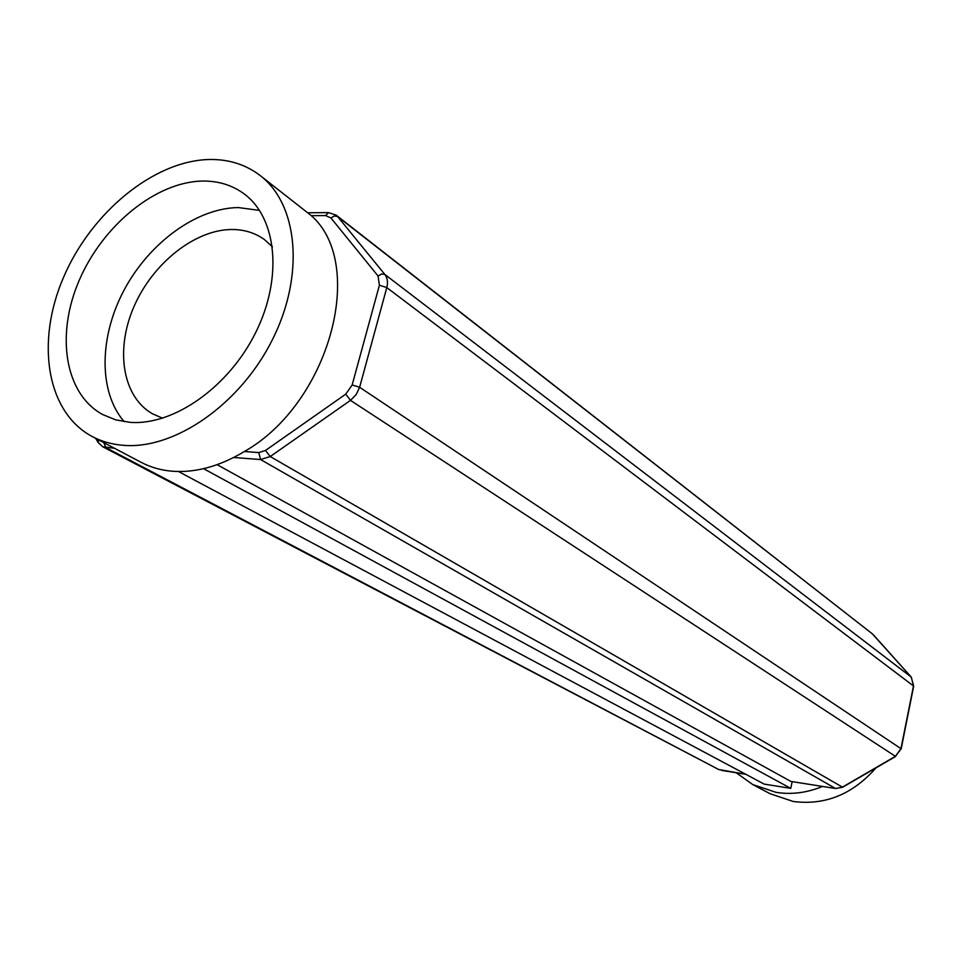 <?xml version="1.0" encoding="UTF-8"?>
<svg xmlns="http://www.w3.org/2000/svg" width="962" height="962" viewBox="0 0 962 962"><rect width="100%" height="100%" fill="white"/><g stroke="black" fill="none" stroke-linecap="round" stroke-linejoin="round"><path stroke-width="1.44" d="M272.45 246.813L264.358 239.514C255.002 232.84 244.192 229.509 231.914 229.497C194.937 229.569 152.693 263.311 133.983 306.589C115.043 349.807 122.439 396.933 152.657 413.9L162.662 418.193M736.267 772.787L752.765 784.583L770.213 793.77L793.241 801.478C825.131 805.543 852.729 794.335 876.009 767.856M752.765 784.583L776.093 792.363C791.57 794.792 807.034 792.82 822.45 786.459M202.236 181.06C155.76 181.998 102.934 225.276 79.389 279.93C55.58 334.475 64.514 393.759 102.645 414.55L115.753 419.877L130.243 422.354C173.845 425.673 229.064 386.832 255.892 332.13C282.996 277.513 276.803 217.749 244.047 193.807C232.082 185.053 218.146 180.808 202.236 181.06M259.56 210.413L238.335 207.564C196.609 208.069 149.483 242.628 124.314 289.658C99.086 336.64 98.304 391.847 124.206 421.705M123.389 445.322C174.711 449.711 240.344 404.268 272.511 339.49C305.002 274.819 298.016 203.896 259.728 175.192C245.166 164.274 228.15 159.043 208.67 159.512C153.319 161.087 91.041 212.746 63.48 277.465C35.606 342.051 46.453 412.313 92.292 436.58C101.659 441.51 112.025 444.42 123.389 445.322M92.292 436.58L141.342 462.433C150.637 467.316 160.894 470.25 172.102 471.212C195.382 472.991 219.48 466.426 244.396 451.515C329.533 403.282 366.811 264.322 311.351 215.68L259.728 175.192M178.475 471.524L764.153 784.09L790.752 788.371L792.171 781.649M203.583 468.674L790.752 788.371M791.233 781.469L835.581 788.503L842.279 787.193L895.418 756.336L900.985 748.532L913.503 685.834L911.267 677.104L872.402 633.886L337.602 216.546L384.86 274.459L911.267 677.104L913.684 686.11L386.796 287.578L359.632 387.277L901.19 748.785L895.418 756.336L350.481 400.372L270.238 456.541L842.616 787.253L835.581 788.503L260.594 459.547L233.742 457.491M217.123 464.682L790.836 781.409M244.396 451.515L258.742 452.585L265.488 450.469L345.731 394.143L352.152 384.968L379.413 285.221L378.078 276.034L330.928 217.965L325.613 215.572L311.351 215.68M352.152 384.968L359.632 387.277L356.156 394.624L350.481 400.372L345.731 394.143M378.078 276.034L381.625 273.966L384.86 274.459C387.482 277.886 388.131 282.263 386.796 287.578L379.413 285.221M872.402 633.886L336.159 215.127L337.602 216.546L334.391 215.981L330.928 217.965M114.586 448.328L102.669 446.729L718.686 769.516L745.682 774.242M103.74 442.616L106.012 447.679L718.686 769.516M265.488 450.469L270.238 456.541L260.594 459.547L258.742 452.585M721.692 770.43L745.778 774.29M873.688 635.124L911.411 677.272M835.978 788.551L791.029 781.469M95.587 438.323L98.328 442.688L98.304 439.754M325.613 215.572L328.511 212.602L308.297 212.758M913.684 686.11L901.19 748.785M895.718 756.421L842.616 787.253M98.328 442.688L102.669 446.729M336.159 215.127L328.511 212.602"/></g></svg>

